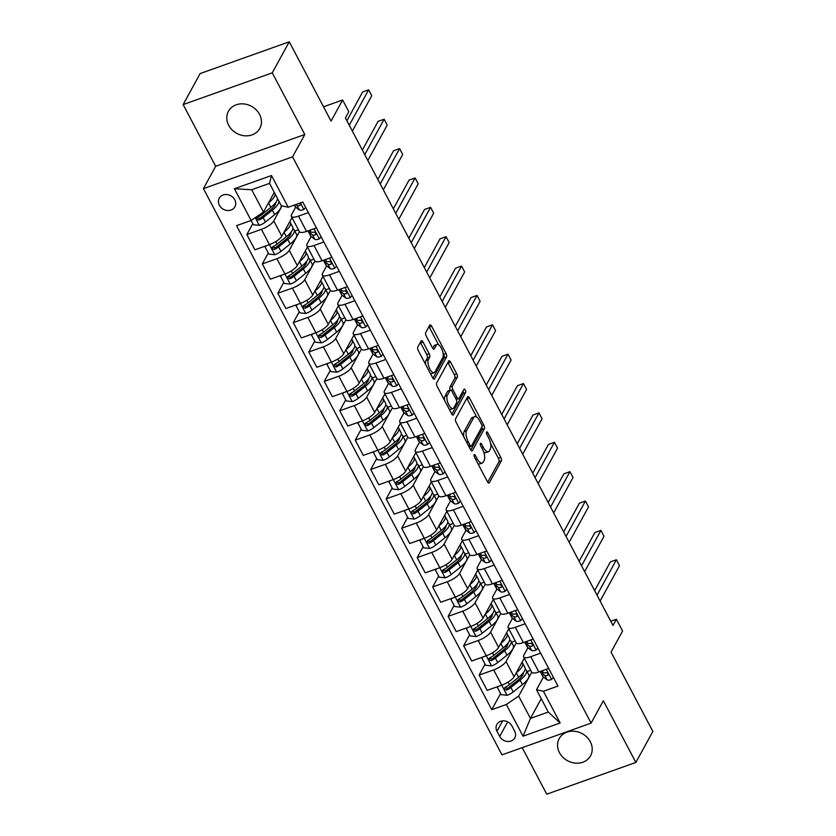 <?xml version="1.0" encoding="UTF-8"?>
<svg xmlns="http://www.w3.org/2000/svg" width="836" height="836" viewBox="0 0 836 836"><rect width="100%" height="100%" fill="white"/><g stroke="black" fill="none" stroke-linecap="round" stroke-linejoin="round"><path stroke-width="1.25" d="M474.137 454.774A1.923 0.773 70.4 0 0 474.524 457.24L487.44 481.745A2.738 1.097 70.4 0 0 489.029 483.103A2.738 1.097 70.4 0 0 489.332 482.832L501.328 460.897A2.738 1.097 70.4 0 0 500.785 457.376L487.869 432.87A1.923 0.773 70.4 0 0 486.751 431.919A1.923 0.773 70.4 0 0 486.542 432.107A1.923 0.773 70.4 0 0 486.928 434.574L488.6 437.75A8.768 3.522 70.4 0 1 490.356 449.026L489.363 450.855A8.768 3.522 70.4 0 1 488.412 451.733A8.768 3.522 70.4 0 1 483.333 447.375L481.661 444.198A1.923 0.773 70.4 0 0 480.554 443.247A1.923 0.773 70.4 0 0 480.345 443.435A1.923 0.773 70.4 0 0 480.731 445.912L482.403 449.078A8.768 3.522 70.4 0 1 484.159 460.354L483.156 462.183A8.768 3.522 70.4 0 1 482.205 463.071A8.768 3.522 70.4 0 1 477.126 458.703L475.454 455.536A1.923 0.773 70.4 0 0 474.346 454.575A1.923 0.773 70.4 0 0 474.137 454.774M228.709 125.337A17.869 15.403 -151.3 0 0 244.425 135.756A17.869 15.403 -151.3 0 0 259.797 128.43A17.869 15.403 -151.3 0 0 259.536 114.354A17.869 15.403 -151.3 0 0 243.83 103.925A17.869 15.403 -151.3 0 0 228.447 111.261A17.869 15.403 -151.3 0 0 228.709 125.337M559.472 752.682A17.869 15.403 -151.3 0 0 575.178 763.111A17.869 15.403 -151.3 0 0 590.561 755.775A17.869 15.403 -151.3 0 0 590.3 741.699A17.869 15.403 -151.3 0 0 574.593 731.27A17.869 15.403 -151.3 0 0 559.211 738.606A17.869 15.403 -151.3 0 0 559.472 752.682M219.366 205.259A8.935 7.702 -151.3 0 0 227.225 210.473A8.935 7.702 -151.3 0 0 234.916 206.805A8.935 7.702 -151.3 0 0 234.78 199.773A8.935 7.702 -151.3 0 0 226.932 194.558A8.935 7.702 -151.3 0 0 219.241 198.226A8.935 7.702 -151.3 0 0 219.366 205.259M423.016 342.039A2.738 1.097 70.4 0 0 421.428 340.68A2.738 1.097 70.4 0 0 421.135 340.952L417.77 347.107A2.738 1.097 70.4 0 0 418.313 350.629L432.661 377.841A2.738 1.097 70.4 0 0 434.25 379.21A2.738 1.097 70.4 0 0 434.542 378.938L446.549 357.003A2.738 1.097 70.4 0 0 446.006 353.471L431.658 326.259A2.738 1.097 70.4 0 0 430.07 324.901A2.738 1.097 70.4 0 0 429.777 325.173L425.702 332.603A2.738 1.097 70.4 0 0 426.255 336.135L432.39 347.776A2.738 1.097 70.4 0 0 433.978 349.145A2.738 1.097 70.4 0 0 434.281 348.863L436.298 345.184A7.336 2.947 70.4 0 1 437.082 344.442A7.336 2.947 70.4 0 1 441.857 349.197A7.336 2.947 70.4 0 1 442.798 357.515L434.898 371.957A7.336 2.947 70.4 0 1 434.103 372.699A7.336 2.947 70.4 0 1 429.328 367.945A7.336 2.947 70.4 0 1 428.387 359.616L429.704 357.212A2.738 1.097 70.4 0 0 429.161 353.691L423.016 342.039L420.612 342.896A2.738 1.097 70.4 0 0 420.33 342.426M522.207 747.666L546.744 794.2L635.862 762.442L652.853 731.416L611.043 652.111L622.59 631.013L616.404 619.257L612.997 625.464L345.414 117.949L348.811 111.742L342.624 99.996L323.532 106.799M272.275 72.837L183.147 104.584L215.667 166.27L304.795 134.512L272.275 72.837L289.256 41.8L331.066 121.095L342.624 99.996M304.795 134.512L292.558 156.854L591.115 723.119L501.987 754.866L203.441 188.612L292.558 156.854M635.862 762.442L603.341 700.767L591.115 723.119M455.589 418.836A2.738 1.097 70.4 0 0 456.132 422.358L470.48 449.569A2.738 1.097 70.4 0 0 472.068 450.938A2.738 1.097 70.4 0 0 472.361 450.656L484.368 428.722A2.738 1.097 70.4 0 0 483.825 425.2L469.477 397.988A2.738 1.097 70.4 0 0 467.888 396.619A2.738 1.097 70.4 0 0 467.585 396.901L455.589 418.836M451.576 413.705L437.228 386.493A2.738 1.097 70.4 0 1 436.674 382.972L448.681 361.037A2.738 1.097 70.4 0 1 448.974 360.755A2.738 1.097 70.4 0 1 450.562 362.124L456.707 373.776A2.738 1.097 70.4 0 1 457.25 377.297L452.38 386.19A2.738 1.097 70.4 0 0 452.934 389.712L457.01 397.445A2.738 1.097 70.4 0 0 458.598 398.803A2.738 1.097 70.4 0 0 458.891 398.532L463.959 389.273A1.923 0.773 70.4 0 1 464.168 389.074A1.923 0.773 70.4 0 1 465.412 390.318A1.923 0.773 70.4 0 1 465.662 392.502L453.457 414.792A2.738 1.097 70.4 0 1 453.164 415.074A2.738 1.097 70.4 0 1 451.576 413.705M183.147 104.584L200.138 73.558L289.256 41.8M514.642 731.103L511.914 725.93A8.653 7.461 -151.3 0 0 504.307 720.883A8.653 7.461 -151.3 0 0 496.856 724.436A8.653 7.461 -151.3 0 0 496.981 731.26L499.709 736.422A8.653 7.461 -151.3 0 0 507.316 741.469A8.653 7.461 -151.3 0 0 514.767 737.916A8.653 7.461 -151.3 0 0 514.642 731.103M541.226 698.697L530.442 718.406L548.27 712.053L536.503 689.731L543.421 691.267L557.988 686.074L302.799 202.051L288.221 207.244L281.304 205.708L269.537 183.387L251.709 189.741L263.486 212.062L274.271 192.364M543.421 691.267L560.141 722.983L523.054 736.202L506.323 704.487L518.675 696.085L531.717 672.269M500.565 693.577L491.756 709.67L506.323 704.487M491.756 709.67L236.557 225.657L251.134 220.464L234.404 188.737L271.501 175.529L288.221 207.244M215.667 166.27L203.441 188.612M616.404 619.257L610.782 621.263M518.675 696.085L530.442 718.406L523.054 736.202M252.806 223.651L246.839 234.54L261.417 229.346A11.171 3.448 -27.8 0 0 273.769 220.944L282.025 205.875M246.839 234.54L254.896 249.807L269.474 244.614A11.171 3.448 -27.8 0 0 281.826 236.222L292.004 217.621M268.283 253.026L262.326 263.904L276.904 258.711A11.171 3.448 -27.8 0 0 289.256 250.319L299.434 231.708M262.326 263.904L270.383 279.182L284.951 273.989A11.171 3.448 -27.8 0 0 297.302 265.587L307.491 246.986M283.77 282.39L277.813 293.279L292.391 288.086A11.171 3.448 -27.8 0 0 304.743 279.684L314.921 261.083M277.813 293.279L285.87 308.547L300.438 303.353A11.171 3.448 -27.8 0 0 312.789 294.962L322.978 276.361M299.257 311.765L293.3 322.644L307.867 317.461A11.171 3.448 -27.8 0 0 320.23 309.059L330.408 290.447M293.3 322.644L301.347 337.922L315.924 332.728A11.171 3.448 -27.8 0 0 328.276 324.326L338.455 305.725M314.744 341.13L308.787 352.019L323.354 346.825A11.171 3.448 -27.8 0 0 335.706 338.423L345.895 319.822M308.787 352.019L316.834 367.286L331.411 362.103A11.171 3.448 -27.8 0 0 343.763 353.701L353.941 335.1M330.23 370.505L324.274 381.383L338.841 376.2A11.171 3.448 -27.8 0 0 351.193 367.798L361.382 349.197M324.274 381.383L332.32 396.661L346.898 391.467A11.171 3.448 -27.8 0 0 359.25 383.066L369.428 364.465M345.717 399.869L339.75 410.758L354.328 405.565A11.171 3.448 -27.8 0 0 366.68 397.163L376.869 378.562M339.75 410.758L347.807 426.026L362.375 420.842A11.171 3.448 -27.8 0 0 374.737 412.441L384.915 393.84M361.194 429.244L355.237 440.133L369.815 434.939A11.171 3.448 -27.8 0 0 382.167 426.538L392.345 407.937M355.237 440.133L363.294 455.401L377.862 450.207A11.171 3.448 -27.8 0 0 390.213 441.805L400.402 423.204M376.681 458.609L370.724 469.498L385.302 464.304A11.171 3.448 -27.8 0 0 397.654 455.913L407.832 437.301M370.724 469.498L378.781 484.775L393.348 479.582A11.171 3.448 -27.8 0 0 405.7 471.18L415.889 452.579M392.168 487.984L386.211 498.873L400.778 493.679A11.171 3.448 -27.8 0 0 413.141 485.277L423.319 466.676M386.211 498.873L394.258 514.14L408.835 508.946A11.171 3.448 -27.8 0 0 421.187 500.555L431.366 481.944M407.654 517.348L401.698 528.237L416.265 523.043A11.171 3.448 -27.8 0 0 428.617 514.652L438.806 496.041M401.698 528.237L409.745 543.515L424.322 538.321A11.171 3.448 -27.8 0 0 436.674 529.919L446.852 511.318M423.141 546.723L417.185 557.612L431.752 552.418A11.171 3.448 -27.8 0 0 444.104 544.017L454.293 525.416M417.185 557.612L425.231 572.879L439.809 567.686A11.171 3.448 -27.8 0 0 452.161 559.294L462.339 540.693M438.628 576.098L432.661 586.976L447.239 581.783A11.171 3.448 -27.8 0 0 459.591 573.392L469.78 554.78M432.661 586.976L440.718 602.254L455.286 597.061A11.171 3.448 -27.8 0 0 467.648 588.659L477.826 570.058M454.105 605.463L448.148 616.351L462.726 611.158A11.171 3.448 -27.8 0 0 475.078 602.756L485.256 584.155M448.148 616.351L456.205 631.619L470.772 626.425A11.171 3.448 -27.8 0 0 483.124 618.034L493.313 599.433M469.592 634.837L463.635 645.716L478.213 640.522A11.171 3.448 -27.8 0 0 490.565 632.131L500.743 613.519M463.635 645.716L471.692 660.994L486.259 655.8A11.171 3.448 -27.8 0 0 498.611 647.398L508.8 628.797M485.079 664.202L479.122 675.091L493.689 669.897A11.171 3.448 -27.8 0 0 506.052 661.495L516.23 642.894M479.122 675.091L487.169 690.358L501.746 685.175A11.171 3.448 -27.8 0 0 514.098 676.773L524.276 658.172M553.39 677.348L551.509 679.49A7.399 2.289 152.2 0 1 547.11 679.867L543.421 677.097L536.503 689.731M537.903 647.984L536.022 650.126A7.399 2.289 152.2 0 1 531.623 650.492L527.944 647.722L523.869 655.152A11.171 3.448 -27.8 0 0 523.629 656.929A11.171 3.448 -27.8 0 0 530.787 656.678L540.641 653.167M512.447 618.347L508.382 625.777A11.171 3.448 -27.8 0 0 508.142 627.554A11.171 3.448 -27.8 0 0 515.3 627.313L525.154 623.802M506.94 589.244L505.059 591.386A7.399 2.289 152.2 0 1 500.649 591.752L496.971 588.983L492.906 596.413A11.171 3.448 -27.8 0 0 492.655 598.189A11.171 3.448 -27.8 0 0 499.813 597.939L509.678 594.427M491.453 559.869L489.572 562.011A7.399 2.289 152.2 0 1 485.162 562.388L481.484 559.618L477.419 567.038A11.171 3.448 -27.8 0 0 477.168 568.814A11.171 3.448 -27.8 0 0 484.337 568.574L494.191 565.063M475.966 530.505L474.085 532.636A7.399 2.289 152.2 0 1 469.675 533.013L465.997 530.243L461.932 537.663A11.171 3.448 -27.8 0 0 461.681 539.439A11.171 3.448 -27.8 0 0 468.85 539.199L478.704 535.688M460.479 501.13L458.598 503.272A7.399 2.289 152.2 0 1 454.199 503.648L450.51 500.868L446.445 508.298A11.171 3.448 -27.8 0 0 446.205 510.075A11.171 3.448 -27.8 0 0 453.363 509.835L463.217 506.323M444.992 471.765L443.111 473.897A7.399 2.289 152.2 0 1 438.712 474.273L435.034 471.504L430.958 478.923A11.171 3.448 -27.8 0 0 430.718 480.7A11.171 3.448 -27.8 0 0 437.876 480.46L447.73 476.948M419.536 442.129L415.471 449.559A11.171 3.448 -27.8 0 0 415.231 451.335A11.171 3.448 -27.8 0 0 422.389 451.095L432.243 447.573M414.029 413.015L412.148 415.158A7.399 2.289 152.2 0 1 407.738 415.534L404.06 412.765L399.995 420.184A11.171 3.448 -27.8 0 0 399.744 421.961A11.171 3.448 -27.8 0 0 406.902 421.72L416.767 418.209M398.542 383.651L396.661 385.793A7.399 2.289 152.2 0 1 392.251 386.169L388.573 383.39L384.508 390.82A11.171 3.448 -27.8 0 0 384.257 392.596A11.171 3.448 -27.8 0 0 391.426 392.345L401.28 388.834M373.086 354.015L369.021 361.445A11.171 3.448 -27.8 0 0 368.77 363.221A11.171 3.448 -27.8 0 0 375.939 362.981L385.793 359.47M367.568 324.911L365.687 327.054A7.399 2.289 152.2 0 1 361.288 327.419L357.599 324.65L353.534 332.08A11.171 3.448 -27.8 0 0 353.294 333.857A11.171 3.448 -27.8 0 0 360.452 333.606L370.306 330.095M352.092 295.536L350.2 297.679A7.399 2.289 152.2 0 1 345.801 298.055L342.123 295.286L338.047 302.705A11.171 3.448 -27.8 0 0 337.807 304.482A11.171 3.448 -27.8 0 0 344.965 304.241L354.819 300.73M336.605 266.172L334.714 268.314A7.399 2.289 152.2 0 1 330.314 268.68L326.636 265.911L322.56 273.341A11.171 3.448 -27.8 0 0 322.32 275.117A11.171 3.448 -27.8 0 0 329.478 274.866L339.332 271.355M321.118 236.797L319.237 238.939A7.399 2.289 152.2 0 1 314.827 239.315L311.149 236.546L307.084 243.966A11.171 3.448 -27.8 0 0 306.833 245.742A11.171 3.448 -27.8 0 0 313.991 245.502L323.856 241.991M305.631 207.432L303.75 209.575A7.399 2.289 152.2 0 1 299.34 209.94L295.662 207.171L291.597 214.601A11.171 3.448 -27.8 0 0 291.346 216.378A11.171 3.448 -27.8 0 0 298.515 216.127L308.369 212.616M530.682 670.315L527.067 671.611M523.629 656.929L531.675 672.196A11.171 3.448 -27.8 0 0 538.844 671.956L548.698 668.445M515.206 640.951L511.58 642.236M508.142 627.554L516.188 642.832A11.171 3.448 -27.8 0 0 523.357 642.581L533.211 639.07M492.655 598.189L500.712 613.457A11.171 3.448 -27.8 0 0 507.87 613.216L517.724 609.705M499.719 611.576L496.093 612.872M477.168 568.814L485.225 584.092A11.171 3.448 -27.8 0 0 492.383 583.841L502.237 580.33M484.232 582.211L480.616 583.497M461.681 539.439L469.738 554.717A11.171 3.448 -27.8 0 0 476.896 554.477L486.751 550.966M468.745 552.836L465.13 554.132M446.205 510.075L454.251 525.342A11.171 3.448 -27.8 0 0 461.409 525.102L471.274 521.591M453.258 523.472L449.643 524.757M430.718 480.7L438.764 495.978A11.171 3.448 -27.8 0 0 445.933 495.738L455.787 492.226M437.771 494.097L434.156 495.393M415.231 451.335L423.277 466.603A11.171 3.448 -27.8 0 0 430.446 466.363L440.3 462.851M422.295 464.732L418.669 466.018M399.744 421.961L407.801 437.238A11.171 3.448 -27.8 0 0 414.959 436.988L424.813 433.476M406.808 435.357L403.182 436.643M384.257 392.596L392.314 407.863A11.171 3.448 -27.8 0 0 399.472 407.623L409.326 404.112M391.321 405.982L387.705 407.278M368.77 363.221L376.827 378.499A11.171 3.448 -27.8 0 0 383.985 378.248L393.84 374.737M375.834 376.618L372.219 377.903M353.294 333.857L361.34 349.124A11.171 3.448 -27.8 0 0 368.509 348.884L378.363 345.373M360.347 347.243L356.732 348.539M337.807 304.482L345.853 319.76A11.171 3.448 -27.8 0 0 353.022 319.509L362.876 315.998M344.86 317.879L341.245 319.164M322.32 275.117L330.366 290.385A11.171 3.448 -27.8 0 0 337.535 290.144L347.389 286.633M329.384 288.504L325.758 289.799M306.833 245.742L314.89 261.02A11.171 3.448 -27.8 0 0 322.048 260.769L331.902 257.258M313.897 259.139L310.271 260.424M291.346 216.378L299.403 231.645A11.171 3.448 -27.8 0 0 306.561 231.405L316.416 227.894M298.41 229.764L294.795 231.06M263.486 212.062L251.134 220.464L253.371 224.727L259.432 225.365A7.399 2.289 -27.8 0 0 265.461 222.021L274.689 214.643A21.36 6.594 -27.8 0 0 281.241 205.593M548.27 712.053L560.141 722.983M234.404 188.737L251.709 189.741M271.501 175.529L269.537 183.387M477.795 463.447A8.768 3.522 70.4 0 0 479.801 463.928L482.205 463.071M483.584 451.795A8.768 3.522 70.4 0 0 485.998 452.589L488.412 451.733M487.722 482.215L498.925 461.754A2.738 1.097 70.4 0 0 498.371 458.232L490.627 443.55M476.708 417.143L467.063 398.845A2.738 1.097 70.4 0 0 466.781 398.375M470.762 450.04L481.964 429.589A2.738 1.097 70.4 0 0 481.829 427.029M470.072 445.327A1.923 0.773 70.4 0 0 471.19 446.288A1.923 0.773 70.4 0 0 471.399 446.09L481.933 426.841A1.923 0.773 70.4 0 0 481.546 424.375L479.791 421.03A8.768 3.522 70.4 0 0 474.712 416.662A8.768 3.522 70.4 0 0 473.761 417.54L466.561 430.707A8.768 3.522 70.4 0 0 468.317 441.983L470.072 445.327L468.536 445.881M474.712 416.662L472.298 417.519A8.768 3.522 70.4 0 0 471.347 418.408L473.761 417.54M463.875 437.04A8.768 3.522 70.4 0 1 464.147 431.564L471.347 418.408M450.301 390.099A2.738 1.097 70.4 0 1 449.977 387.047L454.847 378.154A2.738 1.097 70.4 0 0 454.293 374.632L448.159 362.981A2.738 1.097 70.4 0 0 447.877 362.51M451.858 414.186L463.248 393.359A1.923 0.773 70.4 0 0 462.966 391.081M447.333 395.418A7.336 2.947 70.4 0 0 448.274 403.746A7.336 2.947 70.4 0 0 453.049 408.501A7.336 2.947 70.4 0 0 453.833 407.759L456.623 402.67A2.738 1.097 70.4 0 0 456.069 399.148L452.004 391.426A2.738 1.097 70.4 0 0 450.416 390.057A2.738 1.097 70.4 0 0 450.113 390.339L447.333 395.418L444.919 396.274A7.336 2.947 70.4 0 0 444.647 400.569M449.12 409.065A7.336 2.947 70.4 0 0 450.635 409.358L453.049 408.501M450.416 390.057L448.002 390.914A2.738 1.097 70.4 0 0 447.709 391.196L450.113 390.339M444.919 396.274L447.709 391.196M425.67 364.58A7.336 2.947 70.4 0 1 425.984 360.473L427.3 358.069A2.738 1.097 70.4 0 0 426.747 354.548L420.612 342.896M430.279 373.316A7.336 2.947 70.4 0 0 431.7 373.556L434.103 372.699M437.082 344.442L434.678 345.299A7.336 2.947 70.4 0 0 433.884 346.041L436.298 345.184M432.672 348.246L433.884 346.041M438.503 344.683L429.244 327.116A2.738 1.097 70.4 0 0 428.962 326.646M432.943 378.321L444.146 357.86A2.738 1.097 70.4 0 0 443.592 354.328L443.111 353.409M498.559 686.304L497.42 687.6L501.13 694.653L507.191 695.28A7.399 2.289 -27.8 0 0 513.22 691.936L522.448 684.569A21.36 6.594 -27.8 0 0 528.791 674.882L526.44 670.42A21.36 6.594 -27.8 0 0 525.133 669.302M522.636 675.279A17.734 5.476 -27.8 0 0 520.88 675.331M522.605 663.136L524.956 667.598A21.36 6.594 152.2 0 1 518.613 677.285L516.261 672.823A21.36 6.594 -27.8 0 0 522.605 663.136A21.36 6.594 -27.8 0 0 521.967 662.405M518.613 677.285L509.375 684.653A7.399 2.289 152.2 0 1 505.237 687.202L504.286 688.425L504.547 689.418L506.72 690.024A7.399 2.289 -27.8 0 0 510.869 687.474L520.096 680.107A21.36 6.594 -27.8 0 0 526.44 670.42M523.399 672.614A17.734 5.476 152.2 0 1 517.965 680.149L508.727 687.526A3.772 1.16 152.2 0 1 507.703 688.237L505.634 688.038M497.42 687.6L498.016 686.502M541.07 672.625L543.421 677.097A21.36 6.594 152.2 0 1 542.783 676.355L540.432 671.893A21.36 6.594 -27.8 0 0 541.07 672.625L544.748 675.404A7.399 2.289 -27.8 0 0 547.434 675.519L548.102 675.018M597.019 595.159L616.393 559.765L619.497 565.638L600.123 601.032M548.197 674.119L547.434 675.519C548.688 674.119 548.186 673.179 545.95 672.698A7.399 2.289 152.2 0 1 543.264 672.583L541.279 671.089M548.019 673.67A3.772 1.16 152.2 0 1 547.852 673.586L546.713 672.719M594.647 590.655L610.374 561.907L616.393 559.765M483.072 656.939L481.933 658.235L485.643 665.278L491.704 665.916A7.399 2.289 -27.8 0 0 497.733 662.572L506.971 655.194A21.36 6.594 -27.8 0 0 513.304 645.517L510.953 641.045A21.36 6.594 -27.8 0 0 509.646 639.937M507.149 645.904A17.734 5.476 -27.8 0 0 505.393 645.956M507.118 633.761L509.469 638.234A21.36 6.594 152.2 0 1 503.126 647.91L500.774 643.448A21.36 6.594 -27.8 0 0 507.118 633.761A21.36 6.594 -27.8 0 0 506.48 633.03M503.126 647.91L493.888 655.288A7.399 2.289 152.2 0 1 489.75 657.827L488.955 658.569L489.06 660.043L491.244 660.649A7.399 2.289 -27.8 0 0 495.382 658.11L504.61 650.732A21.36 6.594 -27.8 0 0 510.953 641.045M507.912 643.25A17.734 5.476 152.2 0 1 502.478 650.784L493.25 658.151A3.772 1.16 152.2 0 1 492.216 658.862L490.147 658.663M481.933 658.235L482.539 657.127M467.585 627.564L466.446 628.86L470.166 635.914L476.217 636.541A7.399 2.289 -27.8 0 0 482.247 633.197L491.484 625.83A21.36 6.594 -27.8 0 0 497.828 616.142L495.466 611.68A21.36 6.594 -27.8 0 0 494.17 610.562M491.672 616.54A17.734 5.476 -27.8 0 0 489.917 616.592M491.631 604.397L493.982 608.859A21.36 6.594 152.2 0 1 487.639 618.546L485.288 614.084A21.36 6.594 -27.8 0 0 491.631 604.397A21.36 6.594 -27.8 0 0 490.993 603.665M487.639 618.546L478.411 625.913A7.399 2.289 152.2 0 1 474.273 628.463L473.469 629.205L473.573 630.678L475.757 631.284A7.399 2.289 -27.8 0 0 479.895 628.735L489.123 621.357A21.36 6.594 -27.8 0 0 495.466 611.68M492.435 613.875A17.734 5.476 152.2 0 1 486.991 621.409L477.764 628.787A3.772 1.16 152.2 0 1 476.729 629.498L474.66 629.289M466.446 628.86L467.052 627.752M452.098 598.2L450.959 599.496L454.68 606.539L460.73 607.176A7.399 2.289 -27.8 0 0 466.76 603.832L475.997 596.455A21.36 6.594 -27.8 0 0 482.341 586.767L479.989 582.305A21.36 6.594 -27.8 0 0 478.683 581.198M476.186 587.165A17.734 5.476 -27.8 0 0 474.43 587.217M469.811 584.698A21.36 6.594 -27.8 0 0 476.144 575.022A21.36 6.594 -27.8 0 0 475.506 574.29M476.144 575.022L478.495 579.484A21.36 6.594 152.2 0 1 472.152 589.171L462.925 596.549A7.399 2.289 152.2 0 1 458.786 599.088L457.982 599.83L458.086 601.303L460.27 601.91A7.399 2.289 -27.8 0 0 464.408 599.36L473.646 591.992A21.36 6.594 -27.8 0 0 479.989 582.305M476.948 584.51A17.734 5.476 152.2 0 1 471.504 592.034L462.277 599.412A3.772 1.16 152.2 0 1 461.253 600.123L459.173 599.924M450.959 599.496L451.565 598.388M525.583 643.26L527.944 647.722A21.36 6.594 152.2 0 1 527.297 646.991L524.945 642.529A21.36 6.594 -27.8 0 0 525.583 643.26L529.272 646.029A7.399 2.289 -27.8 0 0 531.947 646.144L532.616 645.653M581.542 565.794L600.917 530.4L604.01 536.273L584.636 571.667M532.71 644.744L531.947 646.144C533.201 644.755 532.699 643.814 530.463 643.333A7.399 2.289 152.2 0 1 527.777 643.208L525.792 641.714M532.532 644.295A3.772 1.16 152.2 0 1 532.365 644.211L531.226 643.354M579.16 561.28L594.887 532.542L600.917 530.4M522.427 618.609L520.535 620.751A7.399 2.289 152.2 0 1 516.136 621.127L512.458 618.358A21.36 6.594 152.2 0 1 511.82 617.616L509.458 613.154A21.36 6.594 -27.8 0 0 510.106 613.885L513.785 616.665A7.399 2.289 -27.8 0 0 516.46 616.78L517.129 616.278M566.056 536.419L585.43 501.025L588.523 506.898L569.149 542.292M517.233 615.38L516.46 616.78C517.714 615.38 517.212 614.439 514.976 613.958A7.399 2.289 152.2 0 1 512.29 613.843L510.305 612.349M517.045 614.93A3.772 1.16 152.2 0 1 516.888 614.847L515.739 613.979M563.673 531.915L579.411 503.167L585.43 501.025M494.619 584.521L496.971 588.983A21.36 6.594 152.2 0 1 496.333 588.251L493.982 583.789A21.36 6.594 -27.8 0 0 494.619 584.521L498.298 587.29A7.399 2.289 -27.8 0 0 500.973 587.405L501.642 586.914M550.569 507.055L569.943 471.661L573.036 477.534L553.662 512.928M501.746 586.005L500.973 587.405C502.227 586.015 501.736 585.075 499.489 584.583A7.399 2.289 152.2 0 1 496.814 584.468L494.818 582.974M501.558 585.555A3.772 1.16 152.2 0 1 501.401 585.472L500.262 584.615M548.186 502.54L563.924 473.803L569.943 471.661M436.611 568.825L435.472 570.121L439.193 577.174L445.254 577.801A7.399 2.289 -27.8 0 0 451.273 574.457L460.511 567.09A21.36 6.594 -27.8 0 0 466.854 557.403L464.502 552.941A21.36 6.594 -27.8 0 0 463.196 551.823M460.699 557.79A17.734 5.476 -27.8 0 0 458.943 557.852M454.324 555.334A21.36 6.594 -27.8 0 0 460.657 545.657A21.36 6.594 -27.8 0 0 460.019 544.926M460.657 545.657L463.008 550.119A21.36 6.594 152.2 0 1 456.675 559.807L447.438 567.174A7.399 2.289 152.2 0 1 443.299 569.724L442.495 570.465L442.599 571.939L444.783 572.545A7.399 2.289 -27.8 0 0 448.922 569.995L458.159 562.618A21.36 6.594 -27.8 0 0 464.502 552.941M461.462 555.135A17.734 5.476 152.2 0 1 456.028 562.67L446.79 570.037A3.772 1.16 152.2 0 1 445.766 570.758L443.697 570.549M435.472 570.121L436.078 569.013M479.132 555.146L481.484 559.618A21.36 6.594 152.2 0 1 480.846 558.876L478.495 554.414A21.36 6.594 -27.8 0 0 479.132 555.146L482.811 557.925A7.399 2.289 -27.8 0 0 485.497 558.04L486.155 557.539M535.082 477.68L554.456 442.286L557.56 448.159L538.175 483.553M486.259 556.64L485.497 558.04C486.74 556.64 486.249 555.7 484.002 555.219A7.399 2.289 152.2 0 1 481.327 555.104L479.341 553.61M486.082 556.191A3.772 1.16 152.2 0 1 485.915 556.107L484.775 555.24M532.71 473.176L548.437 444.428L554.456 442.286M421.135 539.46L419.985 540.746L423.706 547.799L429.767 548.437A7.399 2.289 -27.8 0 0 435.796 545.093L445.024 537.715A21.36 6.594 -27.8 0 0 451.367 528.028L449.016 523.566A21.36 6.594 -27.8 0 0 447.709 522.458M445.212 528.425A17.734 5.476 -27.8 0 0 443.456 528.477M445.17 516.282L447.532 520.744A21.36 6.594 152.2 0 1 441.189 530.432L438.837 525.969A21.36 6.594 -27.8 0 0 445.17 516.282A21.36 6.594 -27.8 0 0 444.543 515.551M441.189 530.432L431.951 537.809A7.399 2.289 152.2 0 1 427.813 540.349L426.862 541.582L427.123 542.564L429.296 543.17A7.399 2.289 -27.8 0 0 433.435 540.62L442.672 533.253A21.36 6.594 -27.8 0 0 449.016 523.566M445.975 525.771A17.734 5.476 152.2 0 1 440.541 533.295L431.303 540.673A3.772 1.16 152.2 0 1 430.279 541.383L428.21 541.185M419.985 540.746L420.592 539.648M405.648 510.085L404.509 511.381L408.219 518.424L414.28 519.062A7.399 2.289 -27.8 0 0 420.309 515.718L429.537 508.351A21.36 6.594 -27.8 0 0 435.88 498.664L433.529 494.201A21.36 6.594 -27.8 0 0 432.222 493.083M429.725 499.05A17.734 5.476 -27.8 0 0 427.969 499.102M423.361 496.594A21.36 6.594 -27.8 0 0 429.694 486.918A21.36 6.594 -27.8 0 0 429.056 486.186M429.694 486.918L432.045 491.38A21.36 6.594 152.2 0 1 425.702 501.067L416.464 508.434A7.399 2.289 152.2 0 1 412.326 510.984L411.375 512.207L411.636 513.199L413.82 513.806A7.399 2.289 -27.8 0 0 417.958 511.256L427.186 503.878A21.36 6.594 -27.8 0 0 433.529 494.201M430.488 496.396A17.734 5.476 152.2 0 1 425.054 503.93L415.816 511.298A3.772 1.16 152.2 0 1 414.792 512.019L412.723 511.81M404.509 511.381L405.105 510.273M390.161 480.71L389.022 482.006L392.732 489.06L398.793 489.687A7.399 2.289 -27.8 0 0 404.823 486.353L414.06 478.976A21.36 6.594 -27.8 0 0 420.393 469.289L418.042 464.826A21.36 6.594 -27.8 0 0 416.736 463.708M414.238 469.686A17.734 5.476 -27.8 0 0 412.482 469.738M414.207 457.543L416.558 462.005A21.36 6.594 152.2 0 1 410.215 471.692L407.863 467.23A21.36 6.594 -27.8 0 0 414.207 457.543A21.36 6.594 -27.8 0 0 413.569 456.811M410.215 471.692L400.977 479.07A7.399 2.289 152.2 0 1 396.839 481.609L396.045 482.351L396.149 483.825L398.333 484.431A7.399 2.289 -27.8 0 0 402.471 481.881L411.699 474.514A21.36 6.594 -27.8 0 0 418.042 464.826M415.001 467.021A17.734 5.476 152.2 0 1 409.567 474.555L400.339 481.933A3.772 1.16 152.2 0 1 399.305 482.644L397.236 482.445M389.022 482.006L389.628 480.909M374.674 451.346L373.535 452.642L377.255 459.685L383.306 460.322A7.399 2.289 -27.8 0 0 389.336 456.978L398.573 449.601A21.36 6.594 -27.8 0 0 404.917 439.924L402.555 435.462A21.36 6.594 -27.8 0 0 401.259 434.344M398.762 440.311A17.734 5.476 -27.8 0 0 397.006 440.363M398.72 428.178L401.071 432.64A21.36 6.594 152.2 0 1 394.728 442.317L392.377 437.865A21.36 6.594 -27.8 0 0 398.72 428.178A21.36 6.594 -27.8 0 0 398.082 427.436M394.728 442.317L385.5 449.695A7.399 2.289 152.2 0 1 381.362 452.245L380.558 452.976L380.662 454.46L382.846 455.056A7.399 2.289 -27.8 0 0 386.984 452.516L396.212 445.139A21.36 6.594 -27.8 0 0 402.555 435.462M399.524 437.656A17.734 5.476 152.2 0 1 394.08 445.191L384.853 452.558A3.772 1.16 152.2 0 1 383.818 453.279L381.749 453.07M373.535 452.642L374.141 451.534M359.187 421.971L358.048 423.267L361.769 430.321L367.819 430.948A7.399 2.289 -27.8 0 0 373.849 427.604L383.087 420.236A21.36 6.594 -27.8 0 0 389.43 410.549L387.078 406.087A21.36 6.594 -27.8 0 0 385.772 404.969M383.275 410.946A17.734 5.476 -27.8 0 0 381.519 410.998M383.233 398.803L385.584 403.265A21.36 6.594 152.2 0 1 379.241 412.953L376.89 408.49A21.36 6.594 -27.8 0 0 383.233 398.803A21.36 6.594 -27.8 0 0 382.595 398.072M379.241 412.953L370.014 420.32A7.399 2.289 152.2 0 1 365.875 422.87L365.071 423.612L365.175 425.085L367.359 425.691A7.399 2.289 -27.8 0 0 371.498 423.141L380.735 415.774A21.36 6.594 -27.8 0 0 387.078 406.087M384.037 408.281A17.734 5.476 152.2 0 1 378.593 415.816L369.366 423.194A3.772 1.16 152.2 0 1 368.342 423.904L366.262 423.706M358.048 423.267L358.654 422.17M463.646 525.781L465.997 530.243A21.36 6.594 152.2 0 1 465.359 529.512L463.008 525.039A21.36 6.594 -27.8 0 0 463.646 525.781L467.324 528.551A7.399 2.289 -27.8 0 0 470.01 528.665L470.678 528.174M519.595 448.315L538.969 412.911L542.073 418.794L522.699 454.188M470.772 527.265L470.01 528.665C471.253 527.276 470.762 526.335 468.526 525.844A7.399 2.289 152.2 0 1 465.84 525.729L463.855 524.235M470.595 526.816A3.772 1.16 152.2 0 1 470.428 526.732L469.289 525.875M517.223 443.801L532.95 415.064L538.969 412.911M448.159 496.406L450.51 500.868A21.36 6.594 152.2 0 1 449.872 500.137L447.521 495.675A21.36 6.594 -27.8 0 0 448.159 496.406L451.837 499.186A7.399 2.289 -27.8 0 0 454.523 499.301L455.192 498.799M504.108 418.94L523.493 383.546L526.586 389.419L507.212 424.813M455.286 497.901L454.523 499.301C455.777 497.901 455.275 496.96 453.039 496.479A7.399 2.289 152.2 0 1 450.353 496.365L448.368 494.86M455.108 497.451A3.772 1.16 152.2 0 1 454.941 497.368L453.802 496.5M501.736 414.426L517.463 385.689L523.493 383.546M432.672 467.042L435.034 471.504A21.36 6.594 152.2 0 1 434.386 470.772L432.034 466.3A21.36 6.594 -27.8 0 0 432.672 467.042L436.361 469.811A7.399 2.289 -27.8 0 0 439.036 469.926L439.705 469.435M488.632 389.576L508.006 354.171L511.099 360.044L491.725 395.449M439.809 468.526L439.036 469.926C440.29 468.526 439.788 467.596 437.552 467.105A7.399 2.289 152.2 0 1 434.866 466.99L432.881 465.495M439.621 468.076A3.772 1.16 152.2 0 1 439.454 467.993L438.315 467.136M486.249 385.062L501.976 356.324L508.006 354.171M429.516 442.39L427.624 444.533A7.399 2.289 152.2 0 1 423.225 444.909L419.547 442.129A21.36 6.594 152.2 0 1 418.909 441.398L416.547 436.935A21.36 6.594 -27.8 0 0 417.195 437.667L420.874 440.436A7.399 2.289 -27.8 0 0 423.549 440.562L424.218 440.06M473.145 360.201L492.519 324.807L495.612 330.68L476.238 366.074M424.322 439.151L423.549 440.562C424.803 439.161 424.301 438.221 422.065 437.74A7.399 2.289 152.2 0 1 419.379 437.625L417.394 436.12M424.134 438.712A3.772 1.16 152.2 0 1 423.977 438.618L422.828 437.761M470.762 355.687L486.5 326.949L492.519 324.807M401.708 408.302L404.06 412.765A21.36 6.594 152.2 0 1 403.422 412.023L401.071 407.56A21.36 6.594 -27.8 0 0 401.708 408.302L405.387 411.072A7.399 2.289 -27.8 0 0 408.062 411.187L408.731 410.695M457.658 330.826L477.032 295.432L480.125 301.305L460.751 336.709M408.835 409.786L408.062 411.187C409.316 409.786 408.825 408.846 406.578 408.365A7.399 2.289 152.2 0 1 403.903 408.25L401.907 406.756M408.647 409.337A3.772 1.16 152.2 0 1 408.49 409.253L407.351 408.396M455.275 326.322L471.013 297.585L477.032 295.432M343.7 392.606L342.561 393.902L346.282 400.946L352.343 401.583A7.399 2.289 -27.8 0 0 358.362 398.239L367.6 390.861A21.36 6.594 -27.8 0 0 373.943 381.185L371.592 376.722A21.36 6.594 -27.8 0 0 370.285 375.604M367.788 381.571A17.734 5.476 -27.8 0 0 366.032 381.624M367.746 369.428L370.097 373.901A21.36 6.594 152.2 0 1 363.764 383.578L361.413 379.126A21.36 6.594 -27.8 0 0 367.746 369.428A21.36 6.594 -27.8 0 0 367.108 368.697M363.764 383.578L354.527 390.955A7.399 2.289 152.2 0 1 350.388 393.505L349.584 394.237L349.688 395.71L351.872 396.316A7.399 2.289 -27.8 0 0 356.011 393.777L365.248 386.399A21.36 6.594 -27.8 0 0 371.592 376.722M368.551 378.917A17.734 5.476 152.2 0 1 363.117 386.451L353.879 393.819A3.772 1.16 152.2 0 1 352.855 394.529L350.786 394.331M342.561 393.902L343.168 392.795M386.222 378.927L388.573 383.39A21.36 6.594 152.2 0 1 387.935 382.658L385.584 378.196A21.36 6.594 -27.8 0 0 386.222 378.927L389.9 381.697A7.399 2.289 -27.8 0 0 392.586 381.822L393.244 381.32M442.171 301.462L461.545 266.067L464.649 271.94L445.264 307.334M393.348 380.411L392.586 381.822C393.829 380.422 393.338 379.481 391.091 379.001A7.399 2.289 152.2 0 1 388.416 378.886L386.431 377.381M393.171 379.962A3.772 1.16 152.2 0 1 393.004 379.878L391.865 379.021M439.799 296.947L455.526 268.21L461.545 266.067M328.224 363.232L327.075 364.527L330.795 371.581L336.856 372.208A7.399 2.289 -27.8 0 0 342.885 368.864L352.113 361.497A21.36 6.594 -27.8 0 0 358.456 351.81L356.105 347.348A21.36 6.594 -27.8 0 0 354.798 346.229M352.301 352.207A17.734 5.476 -27.8 0 0 350.545 352.259M352.259 340.064L354.621 344.526A21.36 6.594 152.2 0 1 348.278 354.213L345.926 349.751A21.36 6.594 -27.8 0 0 352.259 340.064A21.36 6.594 -27.8 0 0 351.632 339.332M348.278 354.213L339.04 361.58A7.399 2.289 152.2 0 1 334.902 364.13L333.951 365.353L334.212 366.346L336.385 366.952A7.399 2.289 -27.8 0 0 340.524 364.402L349.761 357.035A21.36 6.594 -27.8 0 0 356.105 347.348M353.064 349.542A17.734 5.476 152.2 0 1 347.63 357.076L338.392 364.454A3.772 1.16 152.2 0 1 337.368 365.165L335.299 364.966M327.075 364.527L327.681 363.43M383.055 354.276L381.174 356.418A7.399 2.289 152.2 0 1 376.764 356.794L373.086 354.025A21.36 6.594 152.2 0 1 372.448 353.283L370.097 348.821A21.36 6.594 -27.8 0 0 370.735 349.563L374.413 352.332A7.399 2.289 -27.8 0 0 377.099 352.447L377.767 351.946M426.684 272.087L446.058 236.692L449.162 242.565L429.788 277.96M377.862 351.047L377.099 352.447C378.342 351.047 377.851 350.106 375.615 349.626A7.399 2.289 152.2 0 1 372.929 349.511L370.944 348.016M377.684 350.597A3.772 1.16 152.2 0 1 377.517 350.514L376.378 349.657M424.312 267.583L440.039 238.835L446.058 236.692M312.737 333.867L311.598 335.163L315.308 342.206L321.369 342.844A7.399 2.289 -27.8 0 0 327.399 339.5L336.626 332.122A21.36 6.594 -27.8 0 0 342.969 322.445L340.618 317.973A21.36 6.594 -27.8 0 0 339.311 316.865M336.814 322.832A17.734 5.476 -27.8 0 0 335.058 322.884M330.45 320.366A21.36 6.594 -27.8 0 0 336.783 310.689A21.36 6.594 -27.8 0 0 336.145 309.957M336.783 310.689L339.134 315.162A21.36 6.594 152.2 0 1 332.791 324.838L323.553 332.216A7.399 2.289 152.2 0 1 319.415 334.766L318.464 335.988L318.725 336.971L320.909 337.577A7.399 2.289 -27.8 0 0 325.047 335.037L334.275 327.66A21.36 6.594 -27.8 0 0 340.618 317.973M337.577 320.178A17.734 5.476 152.2 0 1 332.143 327.712L322.905 335.079A3.772 1.16 152.2 0 1 321.881 335.79L319.812 335.591M311.598 335.163L312.194 334.055M355.248 320.188L357.599 324.65A21.36 6.594 152.2 0 1 356.962 323.919L354.61 319.456A21.36 6.594 -27.8 0 0 355.248 320.188L358.926 322.957A7.399 2.289 -27.8 0 0 361.612 323.072L362.281 322.581M411.197 242.722L430.582 207.328L433.675 213.201L414.301 248.595M362.375 321.672L361.612 323.072C362.866 321.682 362.364 320.742 360.128 320.261A7.399 2.289 152.2 0 1 357.442 320.136L355.457 318.641M362.197 321.223A3.772 1.16 152.2 0 1 362.03 321.139L360.891 320.282M408.825 238.208L424.552 209.47L430.582 207.328M297.25 304.492L296.111 305.788L299.821 312.842L305.882 313.469A7.399 2.289 -27.8 0 0 311.912 310.125L321.149 302.757A21.36 6.594 -27.8 0 0 327.482 293.07L325.131 288.608A21.36 6.594 -27.8 0 0 323.825 287.49M321.337 293.467A17.734 5.476 -27.8 0 0 319.571 293.52M314.963 291.001A21.36 6.594 -27.8 0 0 321.296 281.324A21.36 6.594 -27.8 0 0 320.658 280.593M321.296 281.324L323.647 285.787A21.36 6.594 152.2 0 1 317.304 295.474L308.076 302.841A7.399 2.289 152.2 0 1 303.928 305.391L303.134 306.133L303.238 307.606L305.422 308.212A7.399 2.289 -27.8 0 0 309.56 305.662L318.788 298.295A21.36 6.594 -27.8 0 0 325.131 288.608M322.09 290.803A17.734 5.476 152.2 0 1 316.656 298.337L307.429 305.715A3.772 1.16 152.2 0 1 306.394 306.425L304.325 306.216M296.111 305.788L296.717 304.68M339.761 290.813L342.123 295.286A21.36 6.594 152.2 0 1 341.475 294.544L339.123 290.082A21.36 6.594 -27.8 0 0 339.761 290.813L343.45 293.593A7.399 2.289 -27.8 0 0 346.125 293.708L346.794 293.206M395.721 213.347L415.095 177.953L418.188 183.826L398.814 219.22M346.898 292.307L346.125 293.708C347.379 292.307 346.877 291.367 344.641 290.886A7.399 2.289 152.2 0 1 341.955 290.771L339.97 289.277M346.71 291.858A3.772 1.16 152.2 0 1 346.543 291.774L345.404 290.907M393.338 208.843L409.065 180.095L415.095 177.953M281.763 275.128L280.624 276.423L284.344 283.467L290.395 284.104A7.399 2.289 -27.8 0 0 296.425 280.76L305.662 273.382A21.36 6.594 -27.8 0 0 312.006 263.706L309.644 259.233A21.36 6.594 -27.8 0 0 308.348 258.125M305.851 264.092A17.734 5.476 -27.8 0 0 304.095 264.145M299.476 261.626A21.36 6.594 -27.8 0 0 305.809 251.949A21.36 6.594 -27.8 0 0 305.171 251.218M305.809 251.949L308.16 256.422A21.36 6.594 152.2 0 1 301.817 266.099L292.59 273.476A7.399 2.289 152.2 0 1 288.451 276.016L287.647 276.758L287.751 278.231L289.935 278.837A7.399 2.289 -27.8 0 0 294.073 276.298L303.311 268.92A21.36 6.594 -27.8 0 0 309.644 259.233M306.613 261.438A17.734 5.476 152.2 0 1 301.169 268.973L291.942 276.34A3.772 1.16 152.2 0 1 290.907 277.05L288.838 276.852M280.624 276.423L281.23 275.316M324.284 261.449L326.636 265.911A21.36 6.594 152.2 0 1 325.998 265.179L323.636 260.717A21.36 6.594 -27.8 0 0 324.284 261.449L327.963 264.218A7.399 2.289 -27.8 0 0 330.638 264.333L331.307 263.842M380.234 183.983L399.608 148.589L402.701 154.461L383.327 189.856M331.411 262.932L330.638 264.333C331.892 262.943 331.39 262.002 329.154 261.522A7.399 2.289 152.2 0 1 326.468 261.396L324.483 259.902M331.223 262.483A3.772 1.16 152.2 0 1 331.066 262.399L329.917 261.543M377.851 179.468L393.589 150.731L399.608 148.589M266.276 245.753L265.137 247.048L268.858 254.102L274.908 254.729A7.399 2.289 -27.8 0 0 280.938 251.385L290.176 244.018A21.36 6.594 -27.8 0 0 296.519 234.331L294.167 229.869A21.36 6.594 -27.8 0 0 292.861 228.75M290.364 234.728A17.734 5.476 -27.8 0 0 288.608 234.78M290.322 222.585L292.673 227.047A21.36 6.594 152.2 0 1 286.33 236.734L283.979 232.272A21.36 6.594 -27.8 0 0 290.322 222.585A21.36 6.594 -27.8 0 0 289.684 221.853M286.33 236.734L277.103 244.102A7.399 2.289 152.2 0 1 272.964 246.651L272.16 247.393L272.264 248.867L274.448 249.473A7.399 2.289 -27.8 0 0 278.587 246.923L287.824 239.545A21.36 6.594 -27.8 0 0 294.167 229.869M291.127 232.063A17.734 5.476 152.2 0 1 285.693 239.598L276.455 246.975A3.772 1.16 152.2 0 1 275.431 247.686L273.351 247.477M265.137 247.048L265.743 245.941M308.797 232.074L311.149 236.546A21.36 6.594 152.2 0 1 310.511 235.804L308.16 231.342A21.36 6.594 -27.8 0 0 308.797 232.074L312.476 234.853A7.399 2.289 -27.8 0 0 315.151 234.968L315.82 234.467M364.747 154.608L384.121 119.214L387.214 125.087L367.84 160.481M315.924 233.568L315.151 234.968C316.405 233.568 315.914 232.627 313.667 232.147A7.399 2.289 152.2 0 1 310.992 232.032L308.996 230.537M315.736 233.119A3.772 1.16 152.2 0 1 315.58 233.035L314.44 232.168M362.364 150.104L378.102 121.356L384.121 119.214M274.877 205.353A17.734 5.476 -27.8 0 0 273.121 205.405M277.406 198.31A21.36 6.594 152.2 0 1 270.854 207.359L268.502 202.897A21.36 6.594 -27.8 0 0 275.054 193.847M270.854 207.359L261.616 214.737A7.399 2.289 152.2 0 1 257.478 217.276L256.673 218.018L256.777 219.492L258.961 220.098A7.399 2.289 -27.8 0 0 263.1 217.548L272.337 210.181A21.36 6.594 -27.8 0 0 278.89 201.131M278.273 199.961A21.36 6.594 -27.8 0 0 277.374 199.386M275.64 202.699A17.734 5.476 152.2 0 1 270.206 210.223L260.968 217.6A3.772 1.16 152.2 0 1 259.944 218.311L257.875 218.112M294.523 204.998L295.662 207.171A21.36 6.594 152.2 0 1 295.024 206.44L294.303 205.081M349.26 125.243L368.634 89.839L371.738 95.722L352.364 131.116M295.766 204.559L296.989 205.478A7.399 2.289 -27.8 0 0 299.675 205.593L300.469 204.632L299.706 203.148M300.26 203.744A3.772 1.16 152.2 0 1 300.093 203.66L299.507 203.221M346.888 120.729L362.615 91.991L368.634 89.839M273.769 220.944L281.826 236.222M289.256 250.319L297.302 265.587M304.743 279.684L312.789 294.962M320.23 309.059L328.276 324.326M335.706 338.423L343.763 353.701M351.193 367.798L359.25 383.066M366.68 397.163L374.737 412.441M382.167 426.538L390.213 441.805M397.654 455.913L405.7 471.18M413.141 485.277L421.187 500.555M428.617 514.652L436.674 529.919M444.104 544.017L452.161 559.294M459.591 573.392L467.648 588.659M475.078 602.756L483.124 618.034M490.565 632.131L498.611 647.398M506.052 661.495L514.098 676.773M530.787 656.678L538.844 671.956M493.689 669.897L501.746 685.175M478.213 640.522L491.547 665.895M515.3 627.313L523.357 642.581M462.726 611.158L476.071 636.53M499.813 597.939L507.87 613.216M447.239 581.783L455.286 597.061M484.337 568.574L492.383 583.841M431.752 552.418L445.097 577.791M468.85 539.199L476.896 554.477M416.265 523.043L424.322 538.321M453.363 509.835L461.409 525.102M400.778 493.679L408.835 508.946M437.876 480.46L445.933 495.738M385.302 464.304L398.647 489.677M422.389 451.095L430.446 466.363M369.815 434.939L377.862 450.207M406.902 421.72L414.959 436.988M354.328 405.565L362.375 420.842M391.426 392.345L399.472 407.623M338.841 376.2L352.186 401.562M375.939 362.981L383.985 378.248M323.354 346.825L331.411 362.103M360.452 333.606L368.509 348.884M307.867 317.461L321.212 342.823M344.965 304.241L353.022 319.509M292.391 288.086L305.736 313.458M329.478 274.866L337.535 290.144M276.904 258.711L284.951 273.989M313.991 245.502L322.048 260.769M261.417 229.346L274.762 254.719M298.515 216.127L306.561 231.405M507.671 721.865L499.709 736.422M502.666 720.872L496.981 731.26M475.59 459.257L477.126 458.703M480.292 444.689L481.661 444.198M481.787 447.918L483.333 447.375M486.5 433.361L487.869 432.87M498.371 458.232L500.785 457.376M498.925 461.754L501.328 460.897M488.632 483.083L489.332 482.832M474.085 456.017L475.454 455.536M467.063 398.845L469.477 397.988M482.027 425.837L483.825 425.2M481.964 429.589L484.368 428.722M471.661 450.907L472.361 450.656M464.147 431.564L466.561 430.707M466.77 442.537L468.317 441.983M448.159 362.981L450.562 362.124M454.293 374.632L456.707 373.776M454.847 378.154L457.25 377.297M449.977 387.047L452.38 386.19M451.2 390.339L452.934 389.712M455.463 397.988L457.01 397.445M463.248 393.359L465.662 392.502M452.757 415.043L453.457 414.792M426.747 354.548L429.161 353.691M427.3 358.069L429.704 357.212M425.984 360.473L428.387 359.616M433.581 349.114L434.281 348.863M429.244 327.116L431.658 326.259M443.592 354.328L446.006 353.471M444.146 357.86L446.549 357.003M433.853 379.178L434.542 378.938M501.715 685.175L507.034 695.27M520.096 680.107L522.448 684.569M510.869 687.474L513.22 691.936M508.048 682.134L509.375 684.653M507.703 688.237L506.72 690.024M551.603 679.386L546.284 669.302M543.264 672.583L542.282 670.723M547.11 679.867L544.748 675.404M504.61 650.732L506.971 655.194M495.382 658.11L497.733 662.572M492.561 652.759L493.888 655.288M492.216 658.862L491.244 660.649M489.123 621.357L491.484 625.83M479.895 628.735L482.247 633.197M477.074 623.395L478.411 625.913M476.729 629.498L475.757 631.284M455.265 597.071L460.584 607.155M473.646 591.992L475.997 596.455M469.801 584.709L472.152 589.171M464.408 599.36L466.76 603.832M461.587 594.02L462.925 596.549M461.253 600.123L460.27 601.91M536.116 650.021L530.797 639.937M527.777 643.208L526.805 641.358M531.623 650.492L529.272 646.029M520.629 620.646L515.31 610.562M512.458 618.358L510.106 613.885M512.29 613.843L511.318 611.983M516.136 621.127L513.785 616.665M505.143 591.282L499.823 581.198M496.814 584.468L495.832 582.619M500.649 591.752L498.298 587.29M458.159 562.618L460.511 567.09M454.324 555.344L456.675 559.807M448.922 569.995L451.273 574.457M446.11 564.655L447.438 567.174M445.766 570.758L444.783 572.545M489.656 561.907L484.337 551.823M481.327 555.104L480.345 553.244M485.162 562.388L482.811 557.925M424.291 538.332L429.61 548.416M442.672 533.253L445.024 537.715M433.435 540.62L435.796 545.093M430.624 535.28L431.951 537.809M430.279 541.383L429.296 543.17M408.804 508.957L414.123 519.051M427.186 503.878L429.537 508.351M423.35 496.605L425.702 501.067M417.958 511.256L420.309 515.718M415.137 505.905L416.464 508.434M414.792 512.019L413.82 513.806M411.699 474.514L414.06 478.976M402.471 481.881L404.823 486.353M399.65 476.541L400.977 479.07M399.305 482.644L398.333 484.431M377.841 450.217L383.16 460.302M396.212 445.139L398.573 449.601M386.984 452.516L389.336 456.978M384.163 447.166L385.5 449.695M383.818 453.279L382.846 455.056M362.354 420.853L367.673 430.937M380.735 415.774L383.087 420.236M371.498 423.141L373.849 427.604M368.676 417.801L370.014 420.32M368.342 423.904L367.359 425.691M474.169 532.542L468.85 522.448M465.84 525.729L464.858 523.879M469.675 533.013L467.324 528.551M458.692 503.167L453.373 493.083M450.353 496.365L449.371 494.504M454.199 503.648L451.837 499.186M443.205 473.803L437.886 463.708M434.866 466.99L433.894 465.14M438.712 474.273L436.361 469.811M427.719 444.428L422.399 434.344M419.547 442.129L417.195 437.667M419.379 437.625L418.408 435.765M423.225 444.909L420.874 440.436M412.232 415.064L406.913 404.969M403.903 408.25L402.921 406.39M407.738 415.534L405.387 411.072M365.248 386.399L367.6 390.861M356.011 393.777L358.362 398.239M353.2 388.426L354.527 390.955M352.855 394.529L351.872 396.316M396.745 385.689L391.426 375.604M388.416 378.886L387.434 377.026M392.251 386.169L389.9 381.697M331.38 362.103L336.699 372.198M349.761 357.035L352.113 361.497M340.524 364.402L342.885 368.864M337.713 359.062L339.04 361.58M337.368 365.165L336.385 366.952M381.258 356.324L375.939 346.229M373.086 354.025L370.735 349.563M372.929 349.511L371.947 347.651M376.764 356.794L374.413 352.332M334.275 327.66L336.626 332.122M330.439 320.387L332.791 324.838M325.047 335.037L327.399 339.5M322.226 329.687L323.553 332.216M321.881 335.79L320.909 337.577M365.781 326.949L360.462 316.865M357.442 320.136L356.46 318.286M361.288 327.419L358.926 322.957M318.788 298.295L321.149 302.757M314.953 291.012L317.304 295.474M309.56 305.662L311.912 310.125M306.739 300.323L308.076 302.841M306.394 306.425L305.422 308.212M350.294 297.574L344.975 287.49M341.955 290.771L340.983 288.911M345.801 298.055L343.45 293.593M284.93 273.999L290.249 284.083M303.311 268.92L305.662 273.382M299.466 261.637L301.817 266.099M294.073 276.298L296.425 280.76M291.252 270.948L292.59 273.476M290.907 277.05L289.935 278.837M334.808 268.21L329.488 258.125M326.468 261.396L325.497 259.547M330.314 268.68L327.963 264.218M287.824 239.545L290.176 244.018M278.587 246.923L280.938 251.385M275.765 241.583L277.103 244.102M275.431 247.686L274.448 249.473M319.321 238.835L314.002 228.75M310.992 232.032L310.01 230.172M314.827 239.315L312.476 234.853M255.231 217.673L259.275 225.344M272.337 210.181L274.689 214.643M263.1 217.548L265.461 222.021M261.072 213.702L261.616 214.737M259.944 218.311L258.961 220.098M303.834 209.47L300.385 202.918M299.34 209.94L296.989 205.478M300.438 204.193L299.675 205.593M469.132 447.02L471.19 446.288M456.299 399.618L458.598 398.803"/></g></svg>
